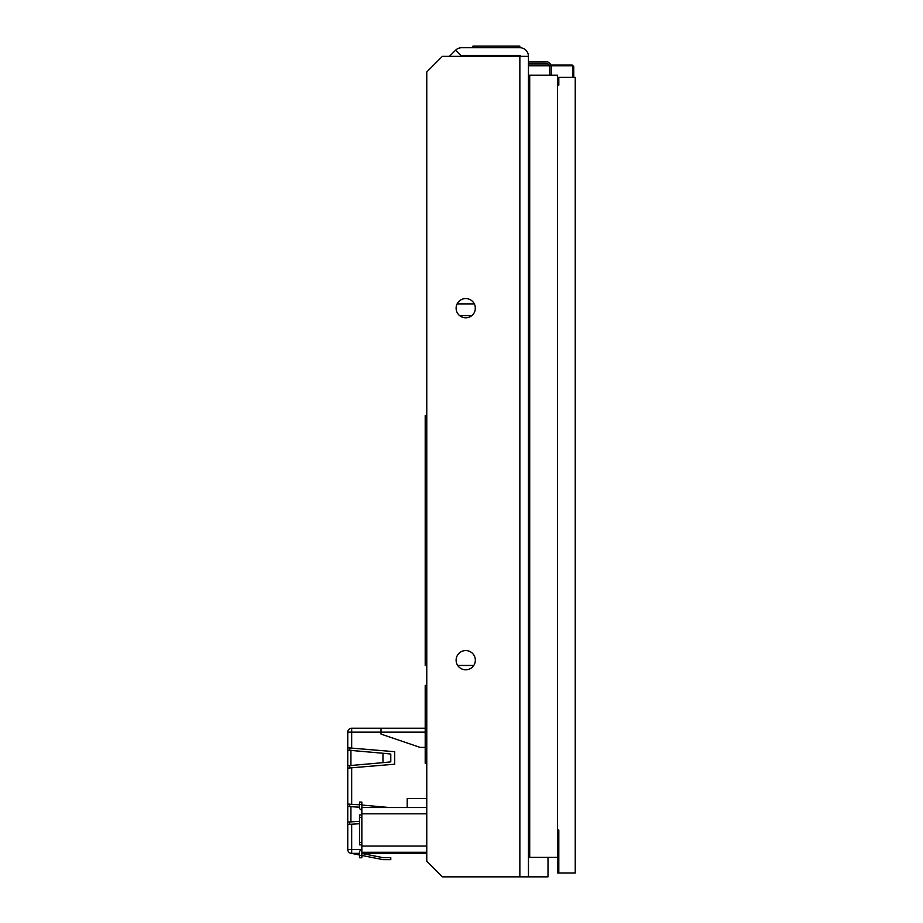<?xml version="1.0" encoding="UTF-8"?>
<svg xmlns="http://www.w3.org/2000/svg" width="923" height="923" viewBox="0 0 923 923"><rect width="100%" height="100%" fill="white"/><g stroke="black" fill="none" stroke-linecap="round" stroke-linejoin="round"><path stroke-width="1.38" d="M528.452 56.315L528.452 876.85L442.417 876.85L426.772 861.205L426.772 71.959L442.417 56.315L528.452 56.315A8.607 8.607 0 0 0 519.857 47.719L461.662 47.719A8.607 8.607 0 0 0 455.57 50.234L449.489 56.315M557.48 77.359L558.807 77.359L558.807 85.181L558.807 77.359L575.237 77.359L575.237 873.02L557.48 873.02L557.48 857.375L528.452 857.375M520.63 56.315A0.785 0.785 0 0 0 519.857 55.542L461.662 55.542A0.785 0.785 0 0 0 461.108 55.761L460.554 56.315M548.008 857.375L548.008 876.85L528.452 876.85M475.345 660.176A9.622 9.622 0 0 1 465.723 669.798A9.622 9.622 0 0 1 456.112 660.176A9.622 9.622 0 0 1 465.723 650.565A9.622 9.622 0 0 1 475.345 660.176M475.345 308.19A9.622 9.622 0 0 1 465.723 317.8A9.622 9.622 0 0 1 456.112 308.19A9.622 9.622 0 0 1 465.723 298.567A9.622 9.622 0 0 1 475.345 308.19M426.772 798.626L407.216 798.626L407.216 807.544M529.71 546.093L528.452 546.497M529.71 570.633L528.452 572.098M528.452 570.899L529.71 569.433M528.452 545.678L529.71 545.274M529.71 593.028L528.452 593.431M529.71 617.568L528.452 619.033M528.452 617.833L529.71 616.368M528.452 592.612L529.71 592.208M426.772 507.65L425.203 507.65L425.203 589.001L426.772 589.001M425.203 507.65L425.203 415.546L426.772 415.546M426.772 448.197L425.203 448.197M425.203 540.313L426.772 540.313M426.772 807.544L361.851 807.544L361.851 814.974L359.497 814.974L359.497 844.857L361.851 844.857L361.851 855.413L359.497 855.413L359.497 857.767L361.851 857.767L361.851 855.413M361.851 809.898A2.342 2.342 0 0 1 359.497 807.544L359.497 804.418L359.497 807.544M359.497 802.075L359.497 804.418L361.851 804.418L361.851 802.075L359.497 802.075M359.497 855.413L359.497 852.287A2.342 2.342 0 0 1 361.851 849.945M359.497 844.857L361.851 844.857L361.851 842.514L359.497 842.514M359.497 817.328L361.851 817.328L361.851 842.514M361.851 817.328L361.851 814.974M359.497 857.767L361.851 857.767M361.851 852.287L426.772 852.287M361.851 804.418L361.851 807.544M457.127 303.886L474.33 303.886M471.826 315.62L459.619 315.62M475.264 306.99L475.264 309.378M426.772 718.059L425.203 718.059L425.203 685.408L426.772 685.408M426.772 730.578L425.203 730.578L425.203 763.24L426.772 763.24M425.203 730.578L425.203 718.059M426.772 632.797L425.203 632.797L425.203 665.46L426.772 665.46M425.203 632.797L425.203 589.001M457.681 665.46L473.764 665.46M425.203 556.338L426.772 556.338M347.763 747.792L394.698 751.703L394.698 764.209L347.763 768.121L347.763 732.147L381.014 732.147L381.014 728.235L351.675 728.235A3.911 3.911 0 0 0 347.763 732.147M359.497 821.308L347.763 822.093L347.763 804.106L359.497 804.821M361.851 805.029L389.541 807.544M359.497 823.731L347.763 824.447L347.763 822.093M425.203 728.235L381.014 728.235M425.203 747.399L420.127 747.399L381.014 734.097L381.014 732.147L425.203 732.147M382.964 762.652L390.787 761.867L390.787 754.045L382.964 753.26L382.964 762.652L347.763 765.778M361.851 849.472L347.763 849.472L347.763 824.447M347.763 804.106L347.763 768.121M426.772 853.383L361.851 853.383M359.497 853.383L351.675 853.383L359.497 855.01M381.014 853.383L381.014 852.287M359.497 807.233L347.763 806.448M362.635 807.544L361.851 807.463M382.964 753.26L347.763 750.134M350.925 853.314L351.675 853.463M361.851 855.471L382.964 859.636L390.787 859.636L390.787 857.686L383.16 857.686L361.851 853.475M347.763 849.472A3.911 3.911 0 0 0 351.675 853.383L351.675 824.447M349.725 804.106L349.725 806.448M349.725 822.093L349.725 824.447M349.725 747.792L349.725 750.134M349.725 765.778L349.725 768.121M528.452 352.771L529.71 352.771M528.452 157.222L529.71 157.222M528.452 845.56L529.71 845.56M528.452 650.011L529.71 650.011M569.076 65.821L572.202 65.821L572.202 65.037L569.076 65.037L569.076 65.821L552.762 65.821L552.762 65.037L547.235 65.037L547.235 65.821L552.762 65.821M528.452 65.821L547.235 65.821M528.452 65.037L547.235 65.037M552.762 65.037L569.076 65.037M572.202 65.037L573.76 66.606L572.202 65.821M572.975 66.606L572.975 77.359M573.76 77.359L573.76 66.606M558.807 873.02L558.807 829.996L557.48 829.996M558.807 85.181L557.48 85.181M558.807 829.996L558.807 837.819L557.48 837.819M528.452 63.133L545.747 63.133A3.911 3.911 0 0 1 549.093 65.037M528.452 61.576L545.747 61.576A5.48 5.48 0 0 1 550.835 65.037M549.658 75.167L549.658 67.044A3.911 3.911 0 0 0 549.462 65.821M551.077 65.821A5.48 5.48 0 0 1 551.216 67.044L551.216 75.167M557.48 857.375L557.48 75.167L529.71 75.167L529.71 857.375M519.857 47.719L519.857 46.15L472.922 46.15L472.922 47.719M461.108 55.761L455.57 50.234M519.857 876.85L519.857 56.315M361.851 813.809L426.772 813.809M426.772 846.033L361.851 846.033M351.675 747.792L351.675 728.235M351.675 804.106L351.675 768.121M350.925 822.093L350.925 806.448M350.925 765.778L350.925 750.134M476.833 47.719L476.833 46.15M515.945 46.15L515.945 47.719"/></g></svg>
